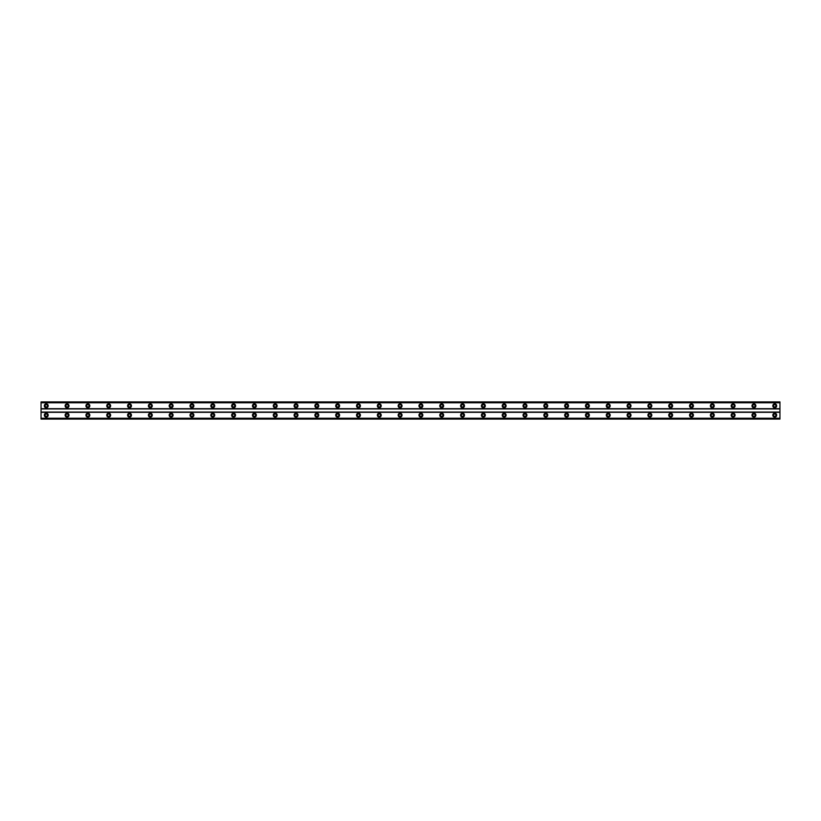 <?xml version="1.0" encoding="UTF-8"?>
<svg xmlns="http://www.w3.org/2000/svg" width="821" height="821" viewBox="0 0 821 821"><rect width="100%" height="100%" fill="white"/><g stroke="black" fill="none" stroke-linecap="round" stroke-linejoin="round"><path stroke-width="1.23" d="M46.253 406.99A1.17 1.17 0 0 1 45.083 405.82A1.17 1.17 0 0 1 46.253 404.65A1.17 1.17 0 0 1 47.423 405.82A1.17 1.17 0 0 1 46.253 406.99M774.747 406.99A1.17 1.17 0 0 1 773.577 405.82A1.17 1.17 0 0 1 774.747 404.65A1.17 1.17 0 0 1 775.917 405.82A1.17 1.17 0 0 1 774.747 406.99M753.935 406.99A1.17 1.17 0 0 1 752.765 405.82A1.17 1.17 0 0 1 753.935 404.65A1.17 1.17 0 0 1 755.104 405.82A1.17 1.17 0 0 1 753.935 406.99M733.122 406.99A1.17 1.17 0 0 1 731.952 405.82A1.17 1.17 0 0 1 733.122 404.65A1.17 1.17 0 0 1 734.292 405.82A1.17 1.17 0 0 1 733.122 406.99M712.3 406.99A1.17 1.17 0 0 1 711.13 405.82A1.17 1.17 0 0 1 712.3 404.65A1.17 1.17 0 0 1 713.48 405.82A1.17 1.17 0 0 1 712.3 406.99M691.487 406.99A1.17 1.17 0 0 1 690.317 405.82A1.17 1.17 0 0 1 691.487 404.65A1.17 1.17 0 0 1 692.657 405.82A1.17 1.17 0 0 1 691.487 406.99M670.675 406.99A1.17 1.17 0 0 1 669.505 405.82A1.17 1.17 0 0 1 670.675 404.65A1.17 1.17 0 0 1 671.845 405.82A1.17 1.17 0 0 1 670.675 406.99M649.863 406.99A1.17 1.17 0 0 1 648.693 405.82A1.17 1.17 0 0 1 649.863 404.65A1.17 1.17 0 0 1 651.032 405.82A1.17 1.17 0 0 1 649.863 406.99M629.05 406.99A1.17 1.17 0 0 1 627.88 405.82A1.17 1.17 0 0 1 629.05 404.65A1.17 1.17 0 0 1 630.22 405.82A1.17 1.17 0 0 1 629.05 406.99M608.238 406.99A1.17 1.17 0 0 1 607.068 405.82A1.17 1.17 0 0 1 608.238 404.65A1.17 1.17 0 0 1 609.408 405.82A1.17 1.17 0 0 1 608.238 406.99M587.415 406.99A1.17 1.17 0 0 1 586.245 405.82A1.17 1.17 0 0 1 587.415 404.65A1.17 1.17 0 0 1 588.595 405.82A1.17 1.17 0 0 1 587.415 406.99M566.603 406.99A1.17 1.17 0 0 1 565.433 405.82A1.17 1.17 0 0 1 566.603 404.65A1.17 1.17 0 0 1 567.773 405.82A1.17 1.17 0 0 1 566.603 406.99M545.791 406.99A1.17 1.17 0 0 1 544.621 405.82A1.17 1.17 0 0 1 545.791 404.65A1.17 1.17 0 0 1 546.96 405.82A1.17 1.17 0 0 1 545.791 406.99M524.978 406.99A1.17 1.17 0 0 1 523.808 405.82A1.17 1.17 0 0 1 524.978 404.65A1.17 1.17 0 0 1 526.148 405.82A1.17 1.17 0 0 1 524.978 406.99M504.166 406.99A1.17 1.17 0 0 1 502.996 405.82A1.17 1.17 0 0 1 504.166 404.65A1.17 1.17 0 0 1 505.336 405.82A1.17 1.17 0 0 1 504.166 406.99M483.353 406.99A1.17 1.17 0 0 1 482.184 405.82A1.17 1.17 0 0 1 483.353 404.65A1.17 1.17 0 0 1 484.523 405.82A1.17 1.17 0 0 1 483.353 406.99M462.531 406.99A1.17 1.17 0 0 1 461.361 405.82A1.17 1.17 0 0 1 462.531 404.65A1.17 1.17 0 0 1 463.711 405.82A1.17 1.17 0 0 1 462.531 406.99M441.719 406.99A1.17 1.17 0 0 1 440.549 405.82A1.17 1.17 0 0 1 441.719 404.65A1.17 1.17 0 0 1 442.888 405.82A1.17 1.17 0 0 1 441.719 406.99M420.906 406.99A1.17 1.17 0 0 1 419.736 405.82A1.17 1.17 0 0 1 420.906 404.65A1.17 1.17 0 0 1 422.076 405.82A1.17 1.17 0 0 1 420.906 406.99M400.094 406.99A1.17 1.17 0 0 1 398.924 405.82A1.17 1.17 0 0 1 400.094 404.65A1.17 1.17 0 0 1 401.264 405.82A1.17 1.17 0 0 1 400.094 406.99M379.281 406.99A1.17 1.17 0 0 1 378.112 405.82A1.17 1.17 0 0 1 379.281 404.65A1.17 1.17 0 0 1 380.451 405.82A1.17 1.17 0 0 1 379.281 406.99M358.469 406.99A1.17 1.17 0 0 1 357.289 405.82A1.17 1.17 0 0 1 358.469 404.65A1.17 1.17 0 0 1 359.639 405.82A1.17 1.17 0 0 1 358.469 406.99M337.647 406.99A1.17 1.17 0 0 1 336.477 405.82A1.17 1.17 0 0 1 337.647 404.65A1.17 1.17 0 0 1 338.816 405.82A1.17 1.17 0 0 1 337.647 406.99M316.834 406.99A1.17 1.17 0 0 1 315.664 405.82A1.17 1.17 0 0 1 316.834 404.65A1.17 1.17 0 0 1 318.004 405.82A1.17 1.17 0 0 1 316.834 406.99M296.022 406.99A1.17 1.17 0 0 1 294.852 405.82A1.17 1.17 0 0 1 296.022 404.65A1.17 1.17 0 0 1 297.192 405.82A1.17 1.17 0 0 1 296.022 406.99M275.209 406.99A1.17 1.17 0 0 1 274.04 405.82A1.17 1.17 0 0 1 275.209 404.65A1.17 1.17 0 0 1 276.379 405.82A1.17 1.17 0 0 1 275.209 406.99M254.397 406.99A1.17 1.17 0 0 1 253.227 405.82A1.17 1.17 0 0 1 254.397 404.65A1.17 1.17 0 0 1 255.567 405.82A1.17 1.17 0 0 1 254.397 406.99M233.585 406.99A1.17 1.17 0 0 1 232.405 405.82A1.17 1.17 0 0 1 233.585 404.65A1.17 1.17 0 0 1 234.755 405.82A1.17 1.17 0 0 1 233.585 406.99M212.762 406.99A1.17 1.17 0 0 1 211.592 405.82A1.17 1.17 0 0 1 212.762 404.65A1.17 1.17 0 0 1 213.932 405.82A1.17 1.17 0 0 1 212.762 406.99M191.95 406.99A1.17 1.17 0 0 1 190.78 405.82A1.17 1.17 0 0 1 191.95 404.65A1.17 1.17 0 0 1 193.12 405.82A1.17 1.17 0 0 1 191.95 406.99M171.137 406.99A1.17 1.17 0 0 1 169.968 405.82A1.17 1.17 0 0 1 171.137 404.65A1.17 1.17 0 0 1 172.307 405.82A1.17 1.17 0 0 1 171.137 406.99M150.325 406.99A1.17 1.17 0 0 1 149.155 405.82A1.17 1.17 0 0 1 150.325 404.65A1.17 1.17 0 0 1 151.495 405.82A1.17 1.17 0 0 1 150.325 406.99M129.513 406.99A1.17 1.17 0 0 1 128.343 405.82A1.17 1.17 0 0 1 129.513 404.65A1.17 1.17 0 0 1 130.683 405.82A1.17 1.17 0 0 1 129.513 406.99M108.7 406.99A1.17 1.17 0 0 1 107.52 405.82A1.17 1.17 0 0 1 108.7 404.65A1.17 1.17 0 0 1 109.87 405.82A1.17 1.17 0 0 1 108.7 406.99M87.878 406.99A1.17 1.17 0 0 1 86.708 405.82A1.17 1.17 0 0 1 87.878 404.65A1.17 1.17 0 0 1 89.048 405.82A1.17 1.17 0 0 1 87.878 406.99M67.065 406.99A1.17 1.17 0 0 1 65.896 405.82A1.17 1.17 0 0 1 67.065 404.65A1.17 1.17 0 0 1 68.235 405.82A1.17 1.17 0 0 1 67.065 406.99M46.253 413.23A1.95 1.95 0 0 0 44.303 415.18A1.95 1.95 0 0 0 46.253 417.13A1.95 1.95 0 0 0 48.203 415.18A1.95 1.95 0 0 0 46.253 413.23M774.747 413.23A1.95 1.95 0 0 0 772.797 415.18A1.95 1.95 0 0 0 774.747 417.13A1.95 1.95 0 0 0 776.697 415.18A1.95 1.95 0 0 0 774.747 413.23M753.935 413.23A1.95 1.95 0 0 0 751.985 415.18A1.95 1.95 0 0 0 753.935 417.13A1.95 1.95 0 0 0 755.884 415.18A1.95 1.95 0 0 0 753.935 413.23M733.122 413.23A1.95 1.95 0 0 0 731.162 415.18A1.95 1.95 0 0 0 733.122 417.13A1.95 1.95 0 0 0 735.072 415.18A1.95 1.95 0 0 0 733.122 413.23M712.3 413.23A1.95 1.95 0 0 0 710.35 415.18A1.95 1.95 0 0 0 712.3 417.13A1.95 1.95 0 0 0 714.26 415.18A1.95 1.95 0 0 0 712.3 413.23M691.487 413.23A1.95 1.95 0 0 0 689.537 415.18A1.95 1.95 0 0 0 691.487 417.13A1.95 1.95 0 0 0 693.437 415.18A1.95 1.95 0 0 0 691.487 413.23M670.675 413.23A1.95 1.95 0 0 0 668.725 415.18A1.95 1.95 0 0 0 670.675 417.13A1.95 1.95 0 0 0 672.625 415.18A1.95 1.95 0 0 0 670.675 413.23M649.863 413.23A1.95 1.95 0 0 0 647.913 415.18A1.95 1.95 0 0 0 649.863 417.13A1.95 1.95 0 0 0 651.812 415.18A1.95 1.95 0 0 0 649.863 413.23M629.05 413.23A1.95 1.95 0 0 0 627.1 415.18A1.95 1.95 0 0 0 629.05 417.13A1.95 1.95 0 0 0 631 415.18A1.95 1.95 0 0 0 629.05 413.23M608.238 413.23A1.95 1.95 0 0 0 606.278 415.18A1.95 1.95 0 0 0 608.238 417.13A1.95 1.95 0 0 0 610.188 415.18A1.95 1.95 0 0 0 608.238 413.23M587.415 413.23A1.95 1.95 0 0 0 585.465 415.18A1.95 1.95 0 0 0 587.415 417.13A1.95 1.95 0 0 0 589.375 415.18A1.95 1.95 0 0 0 587.415 413.23M566.603 413.23A1.95 1.95 0 0 0 564.653 415.18A1.95 1.95 0 0 0 566.603 417.13A1.95 1.95 0 0 0 568.553 415.18A1.95 1.95 0 0 0 566.603 413.23M545.791 413.23A1.95 1.95 0 0 0 543.841 415.18A1.95 1.95 0 0 0 545.791 417.13A1.95 1.95 0 0 0 547.74 415.18A1.95 1.95 0 0 0 545.791 413.23M524.978 413.23A1.95 1.95 0 0 0 523.028 415.18A1.95 1.95 0 0 0 524.978 417.13A1.95 1.95 0 0 0 526.928 415.18A1.95 1.95 0 0 0 524.978 413.23M504.166 413.23A1.95 1.95 0 0 0 502.216 415.18A1.95 1.95 0 0 0 504.166 417.13A1.95 1.95 0 0 0 506.116 415.18A1.95 1.95 0 0 0 504.166 413.23M483.353 413.23A1.95 1.95 0 0 0 481.393 415.18A1.95 1.95 0 0 0 483.353 417.13A1.95 1.95 0 0 0 485.303 415.18A1.95 1.95 0 0 0 483.353 413.23M462.531 413.23A1.95 1.95 0 0 0 460.581 415.18A1.95 1.95 0 0 0 462.531 417.13A1.95 1.95 0 0 0 464.491 415.18A1.95 1.95 0 0 0 462.531 413.23M441.719 413.23A1.95 1.95 0 0 0 439.769 415.18A1.95 1.95 0 0 0 441.719 417.13A1.95 1.95 0 0 0 443.668 415.18A1.95 1.95 0 0 0 441.719 413.23M420.906 413.23A1.95 1.95 0 0 0 418.956 415.18A1.95 1.95 0 0 0 420.906 417.13A1.95 1.95 0 0 0 422.856 415.18A1.95 1.95 0 0 0 420.906 413.23M400.094 413.23A1.95 1.95 0 0 0 398.144 415.18A1.95 1.95 0 0 0 400.094 417.13A1.95 1.95 0 0 0 402.044 415.18A1.95 1.95 0 0 0 400.094 413.23M379.281 413.23A1.95 1.95 0 0 0 377.332 415.18A1.95 1.95 0 0 0 379.281 417.13A1.95 1.95 0 0 0 381.231 415.18A1.95 1.95 0 0 0 379.281 413.23M358.469 413.23A1.95 1.95 0 0 0 356.509 415.18A1.95 1.95 0 0 0 358.469 417.13A1.95 1.95 0 0 0 360.419 415.18A1.95 1.95 0 0 0 358.469 413.23M337.647 413.23A1.95 1.95 0 0 0 335.697 415.18A1.95 1.95 0 0 0 337.647 417.13A1.95 1.95 0 0 0 339.607 415.18A1.95 1.95 0 0 0 337.647 413.23M316.834 413.23A1.95 1.95 0 0 0 314.884 415.18A1.95 1.95 0 0 0 316.834 417.13A1.95 1.95 0 0 0 318.784 415.18A1.95 1.95 0 0 0 316.834 413.23M296.022 413.23A1.95 1.95 0 0 0 294.072 415.18A1.95 1.95 0 0 0 296.022 417.13A1.95 1.95 0 0 0 297.972 415.18A1.95 1.95 0 0 0 296.022 413.23M275.209 413.23A1.95 1.95 0 0 0 273.26 415.18A1.95 1.95 0 0 0 275.209 417.13A1.95 1.95 0 0 0 277.159 415.18A1.95 1.95 0 0 0 275.209 413.23M254.397 413.23A1.95 1.95 0 0 0 252.447 415.18A1.95 1.95 0 0 0 254.397 417.13A1.95 1.95 0 0 0 256.347 415.18A1.95 1.95 0 0 0 254.397 413.23M233.585 413.23A1.95 1.95 0 0 0 231.625 415.18A1.95 1.95 0 0 0 233.585 417.13A1.95 1.95 0 0 0 235.535 415.18A1.95 1.95 0 0 0 233.585 413.23M212.762 413.23A1.95 1.95 0 0 0 210.812 415.18A1.95 1.95 0 0 0 212.762 417.13A1.95 1.95 0 0 0 214.722 415.18A1.95 1.95 0 0 0 212.762 413.23M191.95 413.23A1.95 1.95 0 0 0 190 415.18A1.95 1.95 0 0 0 191.95 417.13A1.95 1.95 0 0 0 193.9 415.18A1.95 1.95 0 0 0 191.95 413.23M171.137 413.23A1.95 1.95 0 0 0 169.188 415.18A1.95 1.95 0 0 0 171.137 417.13A1.95 1.95 0 0 0 173.087 415.18A1.95 1.95 0 0 0 171.137 413.23M150.325 413.23A1.95 1.95 0 0 0 148.375 415.18A1.95 1.95 0 0 0 150.325 417.13A1.95 1.95 0 0 0 152.275 415.18A1.95 1.95 0 0 0 150.325 413.23M129.513 413.23A1.95 1.95 0 0 0 127.563 415.18A1.95 1.95 0 0 0 129.513 417.13A1.95 1.95 0 0 0 131.463 415.18A1.95 1.95 0 0 0 129.513 413.23M108.7 413.23A1.95 1.95 0 0 0 106.74 415.18A1.95 1.95 0 0 0 108.7 417.13A1.95 1.95 0 0 0 110.65 415.18A1.95 1.95 0 0 0 108.7 413.23M87.878 413.23A1.95 1.95 0 0 0 85.928 415.18A1.95 1.95 0 0 0 87.878 417.13A1.95 1.95 0 0 0 89.838 415.18A1.95 1.95 0 0 0 87.878 413.23M67.065 413.23A1.95 1.95 0 0 0 65.116 415.18A1.95 1.95 0 0 0 67.065 417.13A1.95 1.95 0 0 0 69.015 415.18A1.95 1.95 0 0 0 67.065 413.23M46.253 403.87A1.95 1.95 0 0 0 44.303 405.82A1.95 1.95 0 0 0 46.253 407.77A1.95 1.95 0 0 0 48.203 405.82A1.95 1.95 0 0 0 46.253 403.87M774.747 403.87A1.95 1.95 0 0 0 772.797 405.82A1.95 1.95 0 0 0 774.747 407.77A1.95 1.95 0 0 0 776.697 405.82A1.95 1.95 0 0 0 774.747 403.87M753.935 403.87A1.95 1.95 0 0 0 751.985 405.82A1.95 1.95 0 0 0 753.935 407.77A1.95 1.95 0 0 0 755.884 405.82A1.95 1.95 0 0 0 753.935 403.87M733.122 403.87A1.95 1.95 0 0 0 731.162 405.82A1.95 1.95 0 0 0 733.122 407.77A1.95 1.95 0 0 0 735.072 405.82A1.95 1.95 0 0 0 733.122 403.87M712.3 403.87A1.95 1.95 0 0 0 710.35 405.82A1.95 1.95 0 0 0 712.3 407.77A1.95 1.95 0 0 0 714.26 405.82A1.95 1.95 0 0 0 712.3 403.87M691.487 403.87A1.95 1.95 0 0 0 689.537 405.82A1.95 1.95 0 0 0 691.487 407.77A1.95 1.95 0 0 0 693.437 405.82A1.95 1.95 0 0 0 691.487 403.87M670.675 403.87A1.95 1.95 0 0 0 668.725 405.82A1.95 1.95 0 0 0 670.675 407.77A1.95 1.95 0 0 0 672.625 405.82A1.95 1.95 0 0 0 670.675 403.87M649.863 403.87A1.95 1.95 0 0 0 647.913 405.82A1.95 1.95 0 0 0 649.863 407.77A1.95 1.95 0 0 0 651.812 405.82A1.95 1.95 0 0 0 649.863 403.87M629.05 403.87A1.95 1.95 0 0 0 627.1 405.82A1.95 1.95 0 0 0 629.05 407.77A1.95 1.95 0 0 0 631 405.82A1.95 1.95 0 0 0 629.05 403.87M608.238 403.87A1.95 1.95 0 0 0 606.278 405.82A1.95 1.95 0 0 0 608.238 407.77A1.95 1.95 0 0 0 610.188 405.82A1.95 1.95 0 0 0 608.238 403.87M587.415 403.87A1.95 1.95 0 0 0 585.465 405.82A1.95 1.95 0 0 0 587.415 407.77A1.95 1.95 0 0 0 589.375 405.82A1.95 1.95 0 0 0 587.415 403.87M566.603 403.87A1.95 1.95 0 0 0 564.653 405.82A1.95 1.95 0 0 0 566.603 407.77A1.95 1.95 0 0 0 568.553 405.82A1.95 1.95 0 0 0 566.603 403.87M545.791 403.87A1.95 1.95 0 0 0 543.841 405.82A1.95 1.95 0 0 0 545.791 407.77A1.95 1.95 0 0 0 547.74 405.82A1.95 1.95 0 0 0 545.791 403.87M524.978 403.87A1.95 1.95 0 0 0 523.028 405.82A1.95 1.95 0 0 0 524.978 407.77A1.95 1.95 0 0 0 526.928 405.82A1.95 1.95 0 0 0 524.978 403.87M504.166 403.87A1.95 1.95 0 0 0 502.216 405.82A1.95 1.95 0 0 0 504.166 407.77A1.95 1.95 0 0 0 506.116 405.82A1.95 1.95 0 0 0 504.166 403.87M483.353 403.87A1.95 1.95 0 0 0 481.393 405.82A1.95 1.95 0 0 0 483.353 407.77A1.95 1.95 0 0 0 485.303 405.82A1.95 1.95 0 0 0 483.353 403.87M462.531 403.87A1.95 1.95 0 0 0 460.581 405.82A1.95 1.95 0 0 0 462.531 407.77A1.95 1.95 0 0 0 464.491 405.82A1.95 1.95 0 0 0 462.531 403.87M441.719 403.87A1.95 1.95 0 0 0 439.769 405.82A1.95 1.95 0 0 0 441.719 407.77A1.95 1.95 0 0 0 443.668 405.82A1.95 1.95 0 0 0 441.719 403.87M420.906 403.87A1.95 1.95 0 0 0 418.956 405.82A1.95 1.95 0 0 0 420.906 407.77A1.95 1.95 0 0 0 422.856 405.82A1.95 1.95 0 0 0 420.906 403.87M400.094 403.87A1.95 1.95 0 0 0 398.144 405.82A1.95 1.95 0 0 0 400.094 407.77A1.95 1.95 0 0 0 402.044 405.82A1.95 1.95 0 0 0 400.094 403.87M379.281 403.87A1.95 1.95 0 0 0 377.332 405.82A1.95 1.95 0 0 0 379.281 407.77A1.95 1.95 0 0 0 381.231 405.82A1.95 1.95 0 0 0 379.281 403.87M358.469 403.87A1.95 1.95 0 0 0 356.509 405.82A1.95 1.95 0 0 0 358.469 407.77A1.95 1.95 0 0 0 360.419 405.82A1.95 1.95 0 0 0 358.469 403.87M337.647 403.87A1.95 1.95 0 0 0 335.697 405.82A1.95 1.95 0 0 0 337.647 407.77A1.95 1.95 0 0 0 339.607 405.82A1.95 1.95 0 0 0 337.647 403.87M316.834 403.87A1.95 1.95 0 0 0 314.884 405.82A1.95 1.95 0 0 0 316.834 407.77A1.95 1.95 0 0 0 318.784 405.82A1.95 1.95 0 0 0 316.834 403.87M296.022 403.87A1.95 1.95 0 0 0 294.072 405.82A1.95 1.95 0 0 0 296.022 407.77A1.95 1.95 0 0 0 297.972 405.82A1.95 1.95 0 0 0 296.022 403.87M275.209 403.87A1.95 1.95 0 0 0 273.26 405.82A1.95 1.95 0 0 0 275.209 407.77A1.95 1.95 0 0 0 277.159 405.82A1.95 1.95 0 0 0 275.209 403.87M254.397 403.87A1.95 1.95 0 0 0 252.447 405.82A1.95 1.95 0 0 0 254.397 407.77A1.95 1.95 0 0 0 256.347 405.82A1.95 1.95 0 0 0 254.397 403.87M233.585 403.87A1.95 1.95 0 0 0 231.625 405.82A1.95 1.95 0 0 0 233.585 407.77A1.95 1.95 0 0 0 235.535 405.82A1.95 1.95 0 0 0 233.585 403.87M212.762 403.87A1.95 1.95 0 0 0 210.812 405.82A1.95 1.95 0 0 0 212.762 407.77A1.95 1.95 0 0 0 214.722 405.82A1.95 1.95 0 0 0 212.762 403.87M191.95 403.87A1.95 1.95 0 0 0 190 405.82A1.95 1.95 0 0 0 191.95 407.77A1.95 1.95 0 0 0 193.9 405.82A1.95 1.95 0 0 0 191.95 403.87M171.137 403.87A1.95 1.95 0 0 0 169.188 405.82A1.95 1.95 0 0 0 171.137 407.77A1.95 1.95 0 0 0 173.087 405.82A1.95 1.95 0 0 0 171.137 403.87M150.325 403.87A1.95 1.95 0 0 0 148.375 405.82A1.95 1.95 0 0 0 150.325 407.77A1.95 1.95 0 0 0 152.275 405.82A1.95 1.95 0 0 0 150.325 403.87M129.513 403.87A1.95 1.95 0 0 0 127.563 405.82A1.95 1.95 0 0 0 129.513 407.77A1.95 1.95 0 0 0 131.463 405.82A1.95 1.95 0 0 0 129.513 403.87M108.7 403.87A1.95 1.95 0 0 0 106.74 405.82A1.95 1.95 0 0 0 108.7 407.77A1.95 1.95 0 0 0 110.65 405.82A1.95 1.95 0 0 0 108.7 403.87M87.878 403.87A1.95 1.95 0 0 0 85.928 405.82A1.95 1.95 0 0 0 87.878 407.77A1.95 1.95 0 0 0 89.838 405.82A1.95 1.95 0 0 0 87.878 403.87M67.065 403.87A1.95 1.95 0 0 0 65.116 405.82A1.95 1.95 0 0 0 67.065 407.77A1.95 1.95 0 0 0 69.015 405.82A1.95 1.95 0 0 0 67.065 403.87M46.253 416.35A1.17 1.17 0 0 1 45.083 415.18A1.17 1.17 0 0 1 46.253 414.01A1.17 1.17 0 0 1 47.423 415.18A1.17 1.17 0 0 1 46.253 416.35M774.747 416.35A1.17 1.17 0 0 1 773.577 415.18A1.17 1.17 0 0 1 774.747 414.01A1.17 1.17 0 0 1 775.917 415.18A1.17 1.17 0 0 1 774.747 416.35M753.935 416.35A1.17 1.17 0 0 1 752.765 415.18A1.17 1.17 0 0 1 753.935 414.01A1.17 1.17 0 0 1 755.104 415.18A1.17 1.17 0 0 1 753.935 416.35M733.122 416.35A1.17 1.17 0 0 1 731.952 415.18A1.17 1.17 0 0 1 733.122 414.01A1.17 1.17 0 0 1 734.292 415.18A1.17 1.17 0 0 1 733.122 416.35M712.3 416.35A1.17 1.17 0 0 1 711.13 415.18A1.17 1.17 0 0 1 712.3 414.01A1.17 1.17 0 0 1 713.48 415.18A1.17 1.17 0 0 1 712.3 416.35M691.487 416.35A1.17 1.17 0 0 1 690.317 415.18A1.17 1.17 0 0 1 691.487 414.01A1.17 1.17 0 0 1 692.657 415.18A1.17 1.17 0 0 1 691.487 416.35M670.675 416.35A1.17 1.17 0 0 1 669.505 415.18A1.17 1.17 0 0 1 670.675 414.01A1.17 1.17 0 0 1 671.845 415.18A1.17 1.17 0 0 1 670.675 416.35M649.863 416.35A1.17 1.17 0 0 1 648.693 415.18A1.17 1.17 0 0 1 649.863 414.01A1.17 1.17 0 0 1 651.032 415.18A1.17 1.17 0 0 1 649.863 416.35M629.05 416.35A1.17 1.17 0 0 1 627.88 415.18A1.17 1.17 0 0 1 629.05 414.01A1.17 1.17 0 0 1 630.22 415.18A1.17 1.17 0 0 1 629.05 416.35M608.238 416.35A1.17 1.17 0 0 1 607.068 415.18A1.17 1.17 0 0 1 608.238 414.01A1.17 1.17 0 0 1 609.408 415.18A1.17 1.17 0 0 1 608.238 416.35M587.415 416.35A1.17 1.17 0 0 1 586.245 415.18A1.17 1.17 0 0 1 587.415 414.01A1.17 1.17 0 0 1 588.595 415.18A1.17 1.17 0 0 1 587.415 416.35M566.603 416.35A1.17 1.17 0 0 1 565.433 415.18A1.17 1.17 0 0 1 566.603 414.01A1.17 1.17 0 0 1 567.773 415.18A1.17 1.17 0 0 1 566.603 416.35M545.791 416.35A1.17 1.17 0 0 1 544.621 415.18A1.17 1.17 0 0 1 545.791 414.01A1.17 1.17 0 0 1 546.96 415.18A1.17 1.17 0 0 1 545.791 416.35M524.978 416.35A1.17 1.17 0 0 1 523.808 415.18A1.17 1.17 0 0 1 524.978 414.01A1.17 1.17 0 0 1 526.148 415.18A1.17 1.17 0 0 1 524.978 416.35M504.166 416.35A1.17 1.17 0 0 1 502.996 415.18A1.17 1.17 0 0 1 504.166 414.01A1.17 1.17 0 0 1 505.336 415.18A1.17 1.17 0 0 1 504.166 416.35M483.353 416.35A1.17 1.17 0 0 1 482.184 415.18A1.17 1.17 0 0 1 483.353 414.01A1.17 1.17 0 0 1 484.523 415.18A1.17 1.17 0 0 1 483.353 416.35M462.531 416.35A1.17 1.17 0 0 1 461.361 415.18A1.17 1.17 0 0 1 462.531 414.01A1.17 1.17 0 0 1 463.711 415.18A1.17 1.17 0 0 1 462.531 416.35M441.719 416.35A1.17 1.17 0 0 1 440.549 415.18A1.17 1.17 0 0 1 441.719 414.01A1.17 1.17 0 0 1 442.888 415.18A1.17 1.17 0 0 1 441.719 416.35M420.906 416.35A1.17 1.17 0 0 1 419.736 415.18A1.17 1.17 0 0 1 420.906 414.01A1.17 1.17 0 0 1 422.076 415.18A1.17 1.17 0 0 1 420.906 416.35M400.094 416.35A1.17 1.17 0 0 1 398.924 415.18A1.17 1.17 0 0 1 400.094 414.01A1.17 1.17 0 0 1 401.264 415.18A1.17 1.17 0 0 1 400.094 416.35M379.281 416.35A1.17 1.17 0 0 1 378.112 415.18A1.17 1.17 0 0 1 379.281 414.01A1.17 1.17 0 0 1 380.451 415.18A1.17 1.17 0 0 1 379.281 416.35M358.469 416.35A1.17 1.17 0 0 1 357.289 415.18A1.17 1.17 0 0 1 358.469 414.01A1.17 1.17 0 0 1 359.639 415.18A1.17 1.17 0 0 1 358.469 416.35M337.647 416.35A1.17 1.17 0 0 1 336.477 415.18A1.17 1.17 0 0 1 337.647 414.01A1.17 1.17 0 0 1 338.816 415.18A1.17 1.17 0 0 1 337.647 416.35M316.834 416.35A1.17 1.17 0 0 1 315.664 415.18A1.17 1.17 0 0 1 316.834 414.01A1.17 1.17 0 0 1 318.004 415.18A1.17 1.17 0 0 1 316.834 416.35M296.022 416.35A1.17 1.17 0 0 1 294.852 415.18A1.17 1.17 0 0 1 296.022 414.01A1.17 1.17 0 0 1 297.192 415.18A1.17 1.17 0 0 1 296.022 416.35M275.209 416.35A1.17 1.17 0 0 1 274.04 415.18A1.17 1.17 0 0 1 275.209 414.01A1.17 1.17 0 0 1 276.379 415.18A1.17 1.17 0 0 1 275.209 416.35M254.397 416.35A1.17 1.17 0 0 1 253.227 415.18A1.17 1.17 0 0 1 254.397 414.01A1.17 1.17 0 0 1 255.567 415.18A1.17 1.17 0 0 1 254.397 416.35M233.585 416.35A1.17 1.17 0 0 1 232.405 415.18A1.17 1.17 0 0 1 233.585 414.01A1.17 1.17 0 0 1 234.755 415.18A1.17 1.17 0 0 1 233.585 416.35M212.762 416.35A1.17 1.17 0 0 1 211.592 415.18A1.17 1.17 0 0 1 212.762 414.01A1.17 1.17 0 0 1 213.932 415.18A1.17 1.17 0 0 1 212.762 416.35M191.95 416.35A1.17 1.17 0 0 1 190.78 415.18A1.17 1.17 0 0 1 191.95 414.01A1.17 1.17 0 0 1 193.12 415.18A1.17 1.17 0 0 1 191.95 416.35M171.137 416.35A1.17 1.17 0 0 1 169.968 415.18A1.17 1.17 0 0 1 171.137 414.01A1.17 1.17 0 0 1 172.307 415.18A1.17 1.17 0 0 1 171.137 416.35M150.325 416.35A1.17 1.17 0 0 1 149.155 415.18A1.17 1.17 0 0 1 150.325 414.01A1.17 1.17 0 0 1 151.495 415.18A1.17 1.17 0 0 1 150.325 416.35M129.513 416.35A1.17 1.17 0 0 1 128.343 415.18A1.17 1.17 0 0 1 129.513 414.01A1.17 1.17 0 0 1 130.683 415.18A1.17 1.17 0 0 1 129.513 416.35M108.7 416.35A1.17 1.17 0 0 1 107.52 415.18A1.17 1.17 0 0 1 108.7 414.01A1.17 1.17 0 0 1 109.87 415.18A1.17 1.17 0 0 1 108.7 416.35M87.878 416.35A1.17 1.17 0 0 1 86.708 415.18A1.17 1.17 0 0 1 87.878 414.01A1.17 1.17 0 0 1 89.048 415.18A1.17 1.17 0 0 1 87.878 416.35M67.065 416.35A1.17 1.17 0 0 1 65.896 415.18A1.17 1.17 0 0 1 67.065 414.01A1.17 1.17 0 0 1 68.235 415.18A1.17 1.17 0 0 1 67.065 416.35M41.05 419.09L41.05 401.91L779.95 401.91L779.95 419.09L41.05 419.09M779.95 418.238L41.05 418.238M41.05 412.316L779.95 412.316M779.95 412.06L41.05 412.06M41.05 408.94L779.95 408.94M779.95 408.684L41.05 408.684M41.05 402.762L779.95 402.762M779.95 418.628L41.05 418.628M41.05 402.372L779.95 402.372M779.95 418.997L41.05 418.997M41.05 402.003L779.95 402.003"/></g></svg>
